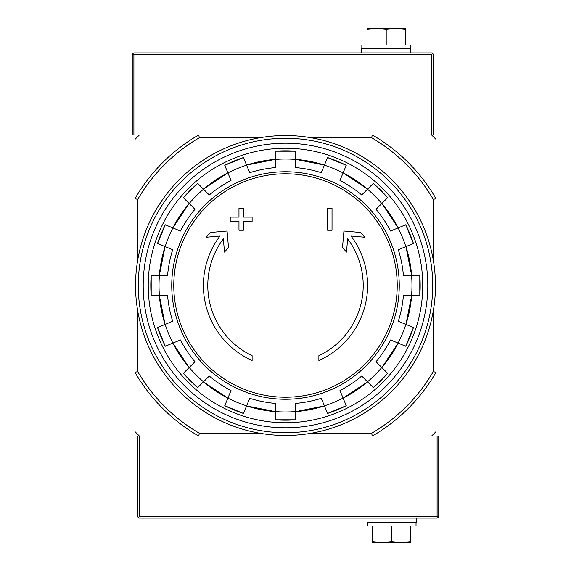 <?xml version="1.0" encoding="UTF-8"?>
<svg xmlns="http://www.w3.org/2000/svg" width="571" height="571" viewBox="0 0 571 571"><rect width="100%" height="100%" fill="white"/><g stroke="black" fill="none" stroke-linecap="round" stroke-linejoin="round"><path stroke-width="0.86" d="M311.031 137.732L371.614 137.732L372.349 134.999A173.762 173.762 0 0 1 436.001 198.651L436.001 139.374L431.626 134.999L139.374 134.999L134.999 139.374L134.999 431.626L139.374 436.001L198.651 436.001A173.762 173.762 0 0 1 134.999 372.349L137.732 371.614L137.732 311.031M252.118 360.501A82.096 82.096 0 0 1 219.992 236.016L206.281 237.222L210.335 232.468L227.065 231.005L228.5 247.443L224.51 252.111L223.354 238.842A77.713 77.713 0 0 0 252.118 355.676L252.118 360.501M318.882 355.676L318.882 360.501A82.096 82.096 0 0 0 351.008 236.016L364.719 237.222L360.665 232.468L343.935 231.005L342.5 247.443L346.49 252.111L347.646 238.842A77.713 77.713 0 0 1 318.882 355.676M327.64 230.227L332.022 230.227L332.022 208.329L327.64 208.329L327.64 230.227M238.978 221.469L238.978 230.227L243.36 230.227L243.36 221.469L252.118 221.469L252.118 217.087L243.36 217.087L243.36 208.329L238.978 208.329L238.978 217.087L230.227 217.087L230.227 221.469L238.978 221.469M243.46 157.539L224.746 165.29L231.027 180.443A118.34 118.34 0 0 0 209.286 194.968L197.694 183.377A134.685 134.685 0 0 0 183.377 197.694L194.968 209.286A118.34 118.34 0 0 0 180.443 231.027L165.297 224.753A134.685 134.685 0 0 0 157.546 243.46L172.692 249.734A118.34 118.34 0 0 0 167.589 275.372L151.194 275.372L151.194 295.628A134.685 134.685 0 0 1 151.194 275.372M151.194 295.628L167.589 295.628A118.34 118.34 0 0 0 172.692 321.266L157.546 327.54A134.685 134.685 0 0 0 165.297 346.247L180.443 339.973A118.34 118.34 0 0 0 194.968 361.714L183.377 373.306A134.685 134.685 0 0 0 197.694 387.623L209.286 376.032A118.34 118.34 0 0 0 231.027 390.557L224.753 405.703L243.46 413.461M224.753 405.703A134.685 134.685 0 0 0 243.46 413.454L249.734 398.308A118.34 118.34 0 0 0 275.372 403.412L275.372 419.806L295.628 419.806A134.685 134.685 0 0 1 275.372 419.806M295.628 419.806L295.628 403.412A118.34 118.34 0 0 0 321.266 398.308L327.54 413.454A134.685 134.685 0 0 0 346.247 405.703L339.973 390.557A118.34 118.34 0 0 0 361.714 376.032L373.306 387.623A134.685 134.685 0 0 0 387.623 373.306L376.032 361.714L381.856 367.538L398.173 343.128A126.548 126.548 0 0 1 381.856 367.538M376.032 361.714A118.34 118.34 0 0 0 390.557 339.973L405.703 346.247L413.461 327.54M405.703 346.247A134.685 134.685 0 0 0 413.454 327.54L398.308 321.266A118.34 118.34 0 0 0 403.412 295.628L419.806 295.628L419.806 275.372A134.685 134.685 0 0 1 419.806 295.628M419.806 275.372L403.412 275.372A118.34 118.34 0 0 0 398.308 249.734L413.454 243.46A134.685 134.685 0 0 0 405.703 224.753L413.461 243.46M405.703 224.753L390.557 231.027A118.34 118.34 0 0 0 376.032 209.286L387.623 197.694A134.685 134.685 0 0 0 373.306 183.377L361.714 194.968A118.34 118.34 0 0 0 339.973 180.443L346.247 165.297L327.54 157.539M346.247 165.297A134.685 134.685 0 0 0 327.54 157.546L321.266 172.692A118.34 118.34 0 0 0 295.628 167.589L295.628 151.194A134.685 134.685 0 0 0 275.372 151.194L295.628 151.194M275.372 151.194L275.372 167.589A118.34 118.34 0 0 0 249.734 172.692L243.46 157.546A134.685 134.685 0 0 0 224.753 165.297M372.349 436.001L431.626 436.001L436.001 431.626L436.001 372.349A173.762 173.762 0 0 1 372.349 436.001L137.732 436.001L137.732 516.455L138.211 517.611L139.374 516.455L437.1 516.455L438.257 517.611L438.742 516.455L438.742 436.001L372.349 436.001L371.614 433.268L311.031 433.268M371.614 137.732A171.029 171.029 0 0 1 433.268 199.386L436.001 198.651L436.001 372.349L433.268 371.614A171.029 171.029 0 0 1 371.614 433.268M259.969 433.268L199.386 433.268L198.651 436.001M137.732 259.969L137.732 199.386L134.999 198.651A173.762 173.762 0 0 1 198.651 134.999L199.386 137.732L259.969 137.732M199.386 433.268A171.029 171.029 0 0 1 137.732 371.614M433.268 199.386L433.268 259.969M433.268 311.031L433.268 371.614M137.732 199.386A171.029 171.029 0 0 1 199.386 137.732M148.239 285.5A137.261 137.261 0 0 1 354.127 166.632A137.261 137.261 0 0 1 354.127 404.368A137.261 137.261 0 0 1 148.239 285.5M372.349 134.999L433.268 134.999L433.268 54.545L432.789 53.389L431.626 52.903L133.899 52.903L132.743 53.389L132.258 54.545L132.258 134.999L198.651 134.999M432.789 53.389L431.626 54.545L133.899 54.545L132.743 53.389M361.571 52.903L361.571 48.528L410.827 48.528L410.827 52.903M405.353 28.621L405.353 29.342L395.774 28.55L405.075 28.55L367.331 28.55L376.624 28.55L367.046 29.342L367.046 28.621M410.556 48.528L410.556 44.966L361.843 44.966L361.843 48.528M386.203 44.966L386.203 29.342L376.624 28.55M367.046 44.966L367.046 29.342M405.353 44.966L405.353 29.342M395.774 28.55L386.203 29.342M138.211 517.611L139.374 518.097L437.1 518.097L438.257 517.611M416.302 518.097L416.302 522.472L367.046 522.472L367.046 518.097M372.52 542.379L372.52 541.658L382.099 542.45L372.799 542.45L410.542 542.45L401.249 542.45L410.827 541.658L410.827 542.379M367.317 522.472L367.317 526.034L416.031 526.034L416.031 522.472M391.67 526.034L391.67 541.658L401.249 542.45M410.827 526.034L410.827 541.658M372.52 526.034L372.52 541.658M382.099 542.45L391.67 541.658M138.282 285.5A147.218 147.218 0 0 1 359.109 158.003A147.218 147.218 0 0 1 359.109 412.997A147.218 147.218 0 0 1 138.282 285.5M143.207 285.5A142.293 142.293 0 0 1 356.647 162.271A142.293 142.293 0 0 1 356.647 408.729A142.293 142.293 0 0 1 143.207 285.5M135.541 285.5A149.959 149.959 0 0 1 360.479 155.633A149.959 149.959 0 0 1 360.479 415.367A149.959 149.959 0 0 1 135.541 285.5M285.5 173.784A111.716 111.716 0 0 1 397.216 285.5A111.716 111.716 0 0 1 285.5 397.216A111.716 111.716 0 0 1 173.784 285.5A111.716 111.716 0 0 1 285.5 173.784M171.75 285.5A113.75 113.75 0 0 1 342.379 186.988A113.75 113.75 0 0 1 342.379 384.012A113.75 113.75 0 0 1 171.75 285.5M165.147 246.608A126.476 126.476 0 0 1 172.899 227.9M159.43 295.628A126.476 126.476 0 0 1 159.43 275.372M172.899 343.1A126.476 126.476 0 0 1 165.147 324.392M203.512 381.806A126.476 126.476 0 0 1 189.194 367.488M246.608 405.853A126.476 126.476 0 0 1 227.9 398.101M295.628 411.57A126.476 126.476 0 0 1 275.372 411.57M343.1 398.101A126.476 126.476 0 0 1 324.392 405.853M381.806 367.488A126.476 126.476 0 0 1 367.488 381.806M405.853 324.392A126.476 126.476 0 0 1 398.101 343.1M411.57 275.372A126.476 126.476 0 0 1 411.57 295.628M398.101 227.9A126.476 126.476 0 0 1 405.853 246.608M367.488 189.194A126.476 126.476 0 0 1 381.806 203.512M324.392 165.147A126.476 126.476 0 0 1 343.1 172.899M275.372 159.43A126.476 126.476 0 0 1 295.628 159.43M227.9 172.899A126.476 126.476 0 0 1 246.608 165.147M189.194 203.512A126.476 126.476 0 0 1 203.512 189.194M275.372 411.648A126.548 126.548 0 0 1 246.579 405.917L275.372 411.648M324.421 405.917A126.548 126.548 0 0 1 295.628 411.648L324.421 405.917M367.538 381.856A126.548 126.548 0 0 1 343.128 398.165L367.538 381.856M411.648 295.628A126.548 126.548 0 0 1 405.917 324.421L411.648 295.628M405.917 246.579A126.548 126.548 0 0 1 411.648 275.372L405.917 246.579M381.856 203.462A126.548 126.548 0 0 1 398.165 227.872L381.856 203.462M343.128 172.835A126.548 126.548 0 0 1 367.538 189.144L343.128 172.827M246.579 165.083A126.548 126.548 0 0 1 275.372 159.352L246.579 165.083M203.462 189.144A126.548 126.548 0 0 1 227.872 172.835L203.462 189.144M172.835 227.872A126.548 126.548 0 0 1 189.144 203.462L172.827 227.872M159.352 275.372A126.548 126.548 0 0 1 165.083 246.579L159.352 275.372M165.083 324.421A126.548 126.548 0 0 1 159.352 295.628L165.083 324.421M189.144 367.538A126.548 126.548 0 0 1 172.835 343.128L189.144 367.538M227.872 398.165A126.548 126.548 0 0 1 203.462 381.856L227.872 398.173M295.628 159.352A126.548 126.548 0 0 1 324.421 165.083L295.628 159.352M133.899 54.545L133.899 134.999M431.626 54.545L431.626 134.999M437.1 516.455L437.1 436.001M139.374 516.455L139.374 436.001M387.63 197.687L373.313 183.37M197.687 183.37L183.37 197.687M165.29 224.746L157.539 243.46M157.539 327.54L165.29 346.254M183.37 373.313L197.687 387.63M327.54 413.461L346.254 405.71M373.313 387.63L387.63 373.313"/></g></svg>
